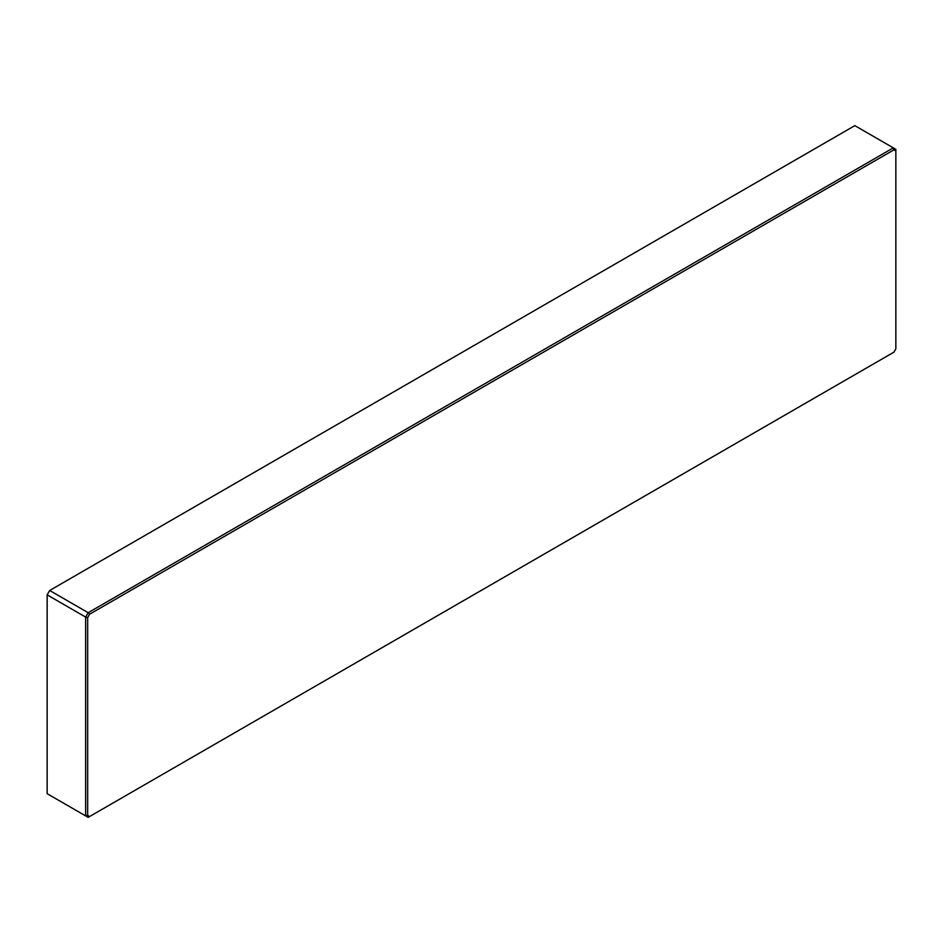 <?xml version="1.0" encoding="UTF-8"?>
<svg xmlns="http://www.w3.org/2000/svg" width="943" height="943" viewBox="0 0 943 943"><rect width="100%" height="100%" fill="white"/><g stroke="black" fill="none" stroke-linecap="round" stroke-linejoin="round"><path stroke-width="1.41" d="M88.17 612.702L89.597 614.223L87.664 617.582L85.636 617.087L47.15 594.868L47.15 793.676L85.636 815.895L85.636 617.087L88.17 612.702L893.316 147.862L854.83 125.643L49.684 590.483L88.17 612.702M893.917 149.854L893.316 147.862L895.85 149.324L895.85 150.974L893.917 149.854L89.597 614.223M89.597 816.532L88.17 817.357L85.636 815.895L87.664 815.412L89.597 816.532L893.917 352.163L895.85 348.816L895.85 150.974M87.664 617.582L87.664 815.412M47.15 594.868L49.684 590.483L47.15 594.868"/></g></svg>
